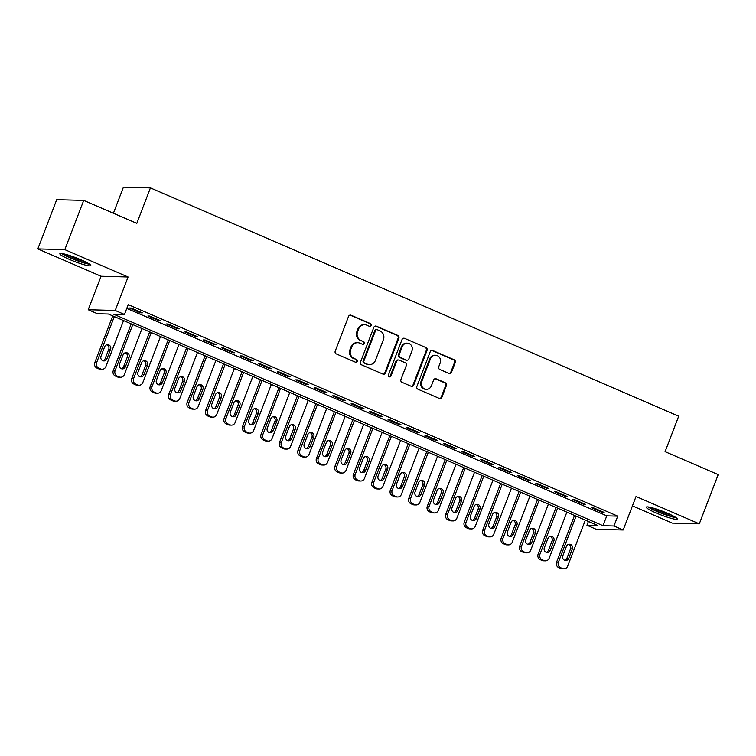 <?xml version="1.0" encoding="UTF-8"?>
<svg xmlns="http://www.w3.org/2000/svg" width="756" height="756" viewBox="0 0 756 756"><rect width="100%" height="100%" fill="white"/><g stroke="black" fill="none" stroke-linecap="round" stroke-linejoin="round"><path stroke-width="1.13" d="M371.12 325.467A1.465 1.37 91.6 0 0 370.374 323.568L351.105 315.243A2.088 1.956 91.6 0 0 348.554 316.395L335.201 351.19A2.088 1.956 91.6 0 0 336.269 353.912L355.528 362.228A1.465 1.37 91.6 0 0 357.323 361.425A1.465 1.37 91.6 0 0 356.567 359.525L354.073 358.448A6.672 6.265 91.6 0 1 350.652 349.754L351.767 346.853A6.672 6.265 91.6 0 1 359.941 343.177L362.436 344.254A1.465 1.37 91.6 0 0 364.222 343.451A1.465 1.37 91.6 0 0 363.475 341.551L360.981 340.474A6.672 6.265 91.6 0 1 357.55 331.78L358.665 328.879A6.672 6.265 91.6 0 1 366.84 325.203L369.334 326.28A1.465 1.37 91.6 0 0 371.12 325.467M369.448 326.318A1.465 1.37 91.6 0 0 369.646 323.549L350.378 315.224A2.088 1.956 91.6 0 0 350.056 315.12M355.651 362.275A1.465 1.37 91.6 0 0 355.84 359.506L354.073 358.448M362.549 344.301A1.465 1.37 91.6 0 0 362.738 341.532L360.981 340.474M667.472 513.258A16.575 2.003 -159 0 0 646.304 507.163A16.575 2.003 -159 0 0 656.085 512.946A16.575 2.003 -159 0 0 677.253 519.041A16.575 2.003 -159 0 0 667.472 513.258M81.015 259.818A16.575 2.003 -159 0 0 59.847 253.723A16.575 2.003 -159 0 0 69.628 259.506A16.575 2.003 -159 0 0 90.796 265.602A16.575 2.003 -159 0 0 81.015 259.818M448.951 373.417A2.088 1.956 91.6 0 0 451.502 372.264L455.254 362.502A2.088 1.956 91.6 0 0 454.186 359.79L432.791 350.538A2.088 1.956 91.6 0 0 430.23 351.691L416.877 386.486A2.088 1.956 91.6 0 0 417.945 389.208L439.34 398.45A2.088 1.956 91.6 0 0 441.891 397.297L446.418 385.513A2.088 1.956 91.6 0 0 445.35 382.791L436.193 378.832A2.088 1.956 91.6 0 0 433.642 379.985L431.392 385.834A5.575 5.245 91.6 0 1 426.393 389.312A5.575 5.245 91.6 0 1 421.697 381.638L430.485 358.731A5.575 5.245 91.6 0 1 435.494 355.254A5.575 5.245 91.6 0 1 440.19 362.927L438.726 366.745A2.088 1.956 91.6 0 0 439.794 369.457L448.951 373.417M613.948 525.996L623.18 529.984L596.172 529.257L586.939 525.259L597.883 525.562L108.401 314.024L97.448 313.731L88.216 309.733L115.224 310.47L124.456 314.458L113.513 314.165L602.995 525.694L613.948 525.996L617.728 516.15L128.236 304.611L124.456 314.458M83.718 200.416L64.808 249.65L37.8 248.913L56.7 199.679L83.718 200.416L136.817 223.36L150.425 187.913L678.699 416.206L665.091 451.663L718.2 474.607L699.3 523.842L636.032 496.503L623.18 529.984M37.8 248.913L101.068 276.252L128.076 276.989L64.808 249.65M128.076 276.989L115.224 310.47M398.866 338.14A2.088 1.956 91.6 0 0 397.798 335.418L376.403 326.176A2.088 1.956 91.6 0 0 373.842 327.32L360.489 362.124A2.088 1.956 91.6 0 0 361.557 364.836L382.952 374.088A2.088 1.956 91.6 0 0 385.513 372.935L398.866 338.14L398.138 338.121A2.088 1.956 91.6 0 0 397.07 335.399L375.675 326.157A2.088 1.956 91.6 0 0 375.354 326.053M404.592 338.357L425.987 347.599A2.088 1.956 91.6 0 1 427.064 350.321L413.702 385.116A2.088 1.956 91.6 0 1 411.151 386.269L401.994 382.309A2.088 1.956 91.6 0 1 400.916 379.597L406.341 365.479A2.088 1.956 91.6 0 0 405.263 362.767L399.196 360.139A2.088 1.956 91.6 0 0 396.635 361.292L390.994 375.978A1.465 1.37 91.6 0 1 389.69 376.894A1.465 1.37 91.6 0 1 388.461 374.881L402.041 339.51A2.088 1.956 91.6 0 1 404.592 338.357L425.987 347.599M632.432 505.887L672.282 523.114L699.3 523.842M142.345 312.852L131.261 308.061L129.437 308.013L140.512 312.804L142.345 312.852M160.811 320.837L149.726 316.046L147.902 315.999L158.987 320.78L160.811 320.837M179.285 328.813L168.201 324.031L166.377 323.974L177.462 328.765L179.285 328.813M197.76 336.798L186.675 332.007L184.851 331.96L195.927 336.751L197.76 336.798M216.225 344.783L205.141 339.992L203.317 339.945L214.402 344.736L216.225 344.783M234.7 352.769L223.615 347.977L221.791 347.921L232.876 352.712L234.7 352.769M253.165 360.744L242.09 355.953L240.257 355.906L251.342 360.697L253.165 360.744M271.64 368.73L260.555 363.938L258.732 363.891L269.816 368.682L271.64 368.73M290.115 376.715L279.03 371.924L277.206 371.876L288.291 376.658L290.115 376.715M308.58 384.691L297.505 379.909L295.672 379.852L306.756 384.643L308.58 384.691M327.055 392.676L315.97 387.885L314.146 387.837L325.231 392.629L327.055 392.676M345.53 400.661L334.445 395.87L332.621 395.823L343.696 400.604L345.53 400.661M363.995 408.637L352.91 403.855L351.086 403.798L362.171 408.59L363.995 408.637M382.47 416.622L371.385 411.831L369.561 411.784L380.646 416.575L382.47 416.622M400.935 424.607L389.86 419.816L388.036 419.769L399.111 424.56L400.935 424.607M419.41 432.593L408.325 427.801L406.501 427.745L417.586 432.536L419.41 432.593M437.885 440.568L426.8 435.777L424.976 435.73L436.061 440.521L437.885 440.568M456.35 448.554L445.275 443.763L443.441 443.715L454.526 448.506L456.35 448.554M474.825 456.539L463.74 451.748L461.916 451.701L473.001 456.482L474.825 456.539M493.299 464.515L482.215 459.733L480.391 459.676L491.466 464.467L493.299 464.515M511.765 472.5L500.68 467.709L498.856 467.662L509.941 472.453L511.765 472.5M530.24 480.485L519.155 475.694L517.331 475.647L528.416 480.429L530.24 480.485M548.705 488.461L537.629 483.679L535.806 483.623L546.881 488.414L548.705 488.461M567.18 496.446L556.095 491.655L554.271 491.608L565.356 496.399L567.18 496.446M585.654 504.432L574.569 499.64L572.746 499.593L583.83 504.384L585.654 504.432M126.781 308.42L606.775 515.847L617.728 516.15M591.211 507.569L602.296 512.36L604.12 512.417L593.044 507.626L591.211 507.569M150.425 187.913L123.417 187.176L113.409 213.249M588.395 521.46L586.939 525.259M101.068 276.252L88.216 309.733M606.775 515.847L602.995 525.694M140.512 312.804L140.758 312.171M158.987 320.78L159.232 320.147M177.462 328.765L177.707 328.132M195.927 336.751L196.173 336.118M214.402 344.736L214.647 344.093M232.876 352.712L233.113 352.079M251.342 360.697L251.587 360.064M269.816 368.682L270.062 368.049M288.291 376.658L288.527 376.025M306.756 384.643L307.002 384.01M325.231 392.629L325.477 391.995M343.696 400.604L343.942 399.971M362.171 408.59L362.417 407.956M380.646 416.575L380.882 415.942M399.111 424.56L399.357 423.918M417.586 432.536L417.832 431.903M436.061 440.521L436.297 439.888M454.526 448.506L454.772 447.873M473.001 456.482L473.247 455.849M491.466 464.467L491.712 463.834M509.941 472.453L510.187 471.82M528.416 480.429L528.652 479.795M546.881 488.414L547.127 487.781M565.356 496.399L565.601 495.766M583.83 504.384L584.067 503.742M602.296 512.36L602.541 511.727M364.647 324.711L363.92 324.693A6.672 6.265 91.6 0 0 357.938 328.86L358.665 328.879M360.253 340.446A6.672 6.265 91.6 0 1 356.823 331.761L357.938 328.86M357.749 342.695L357.021 342.666A6.672 6.265 91.6 0 0 351.03 346.834L351.767 346.853M353.345 358.429A6.672 6.265 91.6 0 1 349.924 349.735L351.03 346.834M383.273 374.192A2.088 1.956 91.6 0 0 384.776 372.916L398.138 338.121M377.357 329.739A1.465 1.37 91.6 0 0 375.571 330.552L363.844 361.094A1.465 1.37 91.6 0 0 364.59 362.993L367.218 364.127A6.672 6.265 91.6 0 0 375.401 360.451L383.415 339.576A6.672 6.265 91.6 0 0 379.985 330.882L377.357 329.739M376.875 329.635L376.148 329.616A1.465 1.37 91.6 0 0 374.834 330.523L375.571 330.552M369.419 364.619L368.682 364.6A6.672 6.265 91.6 0 1 366.49 364.108L363.863 362.974A1.465 1.37 91.6 0 1 363.116 361.075L374.834 330.523M411.472 386.373A2.088 1.956 91.6 0 0 412.974 385.097L426.327 350.302A2.088 1.956 91.6 0 0 425.259 347.58M398.506 359.988L397.779 359.969A2.088 1.956 91.6 0 0 395.908 361.274L390.266 375.959L390.994 375.978M389.321 376.828A1.465 1.37 91.6 0 0 390.266 375.959M411.963 350.841A5.575 5.245 91.6 0 0 407.257 343.167A5.575 5.245 91.6 0 0 402.258 346.645L399.159 354.715A2.088 1.956 91.6 0 0 400.236 357.437L406.303 360.054A2.088 1.956 91.6 0 0 408.864 358.911L411.963 350.841M407.257 343.167L406.53 343.148A5.575 5.245 91.6 0 0 401.53 346.626L402.258 346.645M406.993 360.215L406.265 360.187A2.088 1.956 91.6 0 1 405.575 360.036L399.499 357.418A2.088 1.956 91.6 0 1 398.431 354.696L401.53 346.626M435.494 355.254L434.757 355.235A5.575 5.245 91.6 0 0 429.758 358.713L430.485 358.731M426.393 389.312L425.666 389.293A5.575 5.245 91.6 0 1 420.969 381.619L429.758 358.713M439.661 398.554A2.088 1.956 91.6 0 0 441.164 397.278L445.69 385.494A2.088 1.956 91.6 0 0 444.623 382.772L435.465 378.813A2.088 1.956 91.6 0 0 435.144 378.709M449.272 373.521A2.088 1.956 91.6 0 0 450.774 372.245L454.526 362.483A2.088 1.956 91.6 0 0 453.449 359.771L432.054 350.519A2.088 1.956 91.6 0 0 431.733 350.415M112.729 315.895L94.812 362.568A4.252 3.988 -88.4 0 0 96.995 368.106L98.847 368.9A4.252 3.988 -88.4 0 0 100.236 369.211L102.069 369.259A4.252 3.988 91.6 0 0 105.878 366.613L123.549 320.572M102.069 369.259A4.252 3.988 91.6 0 1 100.671 368.956L98.819 368.153A4.252 3.988 91.6 0 1 96.636 362.615L114.317 316.584M102.977 360.754A3.402 3.194 91.6 0 0 105.112 358.75L108.741 349.3A3.402 3.194 91.6 0 0 106.785 344.793M106.936 358.798L110.565 349.348A3.402 3.194 91.6 0 0 107.702 344.67A3.402 3.194 91.6 0 0 104.649 346.796L101.02 356.246A3.402 3.194 91.6 0 0 103.884 360.924A3.402 3.194 91.6 0 0 106.936 358.798L105.112 358.75M88.443 263.475A14.345 1.739 21 0 1 70.998 257.947A14.345 1.739 21 0 1 63.013 253.714M66.934 254.696A13.287 1.606 -159 0 0 71.735 256.974A13.287 1.606 -159 0 0 84.87 261.576M61.642 253.487A16.471 1.994 -159 0 0 70.27 257.928A16.471 1.994 -159 0 0 89.605 264.222M648.109 506.936A16.471 1.994 -159 0 0 661.67 513.381A16.471 1.994 -159 0 0 676.072 517.671M674.9 516.915A14.345 1.739 21 0 1 661.765 513.144A14.345 1.739 21 0 1 649.48 507.153M653.401 508.136A13.287 1.606 -159 0 0 671.337 515.016M131.204 323.88L113.287 370.553A4.252 3.988 -88.4 0 0 115.47 376.091L117.312 376.885A4.252 3.988 -88.4 0 0 118.711 377.197L120.535 377.244A4.252 3.988 91.6 0 0 124.343 374.589L142.015 328.558M120.535 377.244A4.252 3.988 91.6 0 1 119.136 376.932L117.293 376.138A4.252 3.988 91.6 0 1 115.11 370.601L132.782 324.56M121.451 368.739A3.402 3.194 91.6 0 0 123.578 366.736L127.206 357.286A3.402 3.194 91.6 0 0 125.26 352.769M125.401 366.783L129.03 357.333A3.402 3.194 91.6 0 0 126.176 352.655A3.402 3.194 91.6 0 0 123.124 354.772L119.495 364.231A3.402 3.194 91.6 0 0 122.359 368.909A3.402 3.194 91.6 0 0 125.401 366.783L123.578 366.736M149.669 331.865L131.761 378.539A4.252 3.988 -88.4 0 0 133.935 384.067L135.787 384.87A4.252 3.988 -88.4 0 0 137.186 385.182L139.009 385.229A4.252 3.988 91.6 0 0 142.818 382.574L160.489 336.533M139.009 385.229A4.252 3.988 91.6 0 1 137.611 384.917L135.768 384.124A4.252 3.988 91.6 0 1 133.585 378.586L151.257 332.545M139.917 376.724A3.402 3.194 91.6 0 0 142.052 374.721L145.681 365.261A3.402 3.194 91.6 0 0 143.725 360.754M143.876 374.768L147.505 365.309A3.402 3.194 91.6 0 0 144.642 360.64A3.402 3.194 91.6 0 0 141.599 362.757L137.97 372.217A3.402 3.194 91.6 0 0 140.833 376.885A3.402 3.194 91.6 0 0 143.876 374.768L142.052 374.721M168.144 339.841L150.227 386.514A4.252 3.988 -88.4 0 0 152.41 392.052L154.262 392.846A4.252 3.988 -88.4 0 0 155.651 393.158L157.475 393.214A4.252 3.988 91.6 0 0 161.293 390.559L178.964 344.519M157.475 393.214A4.252 3.988 91.6 0 1 156.086 392.903L154.233 392.099A4.252 3.988 91.6 0 1 152.05 386.562L169.722 340.531M158.391 384.7A3.402 3.194 91.6 0 0 160.527 382.697L164.156 373.247A3.402 3.194 91.6 0 0 162.2 368.739M162.351 382.753L165.98 373.294A3.402 3.194 91.6 0 0 163.116 368.616A3.402 3.194 91.6 0 0 160.064 370.742L156.435 380.192A3.402 3.194 91.6 0 0 159.299 384.87A3.402 3.194 91.6 0 0 162.351 382.753L160.527 382.697M186.619 347.826L168.701 394.5A4.252 3.988 -88.4 0 0 170.884 400.037L172.727 400.831A4.252 3.988 -88.4 0 0 174.126 401.143L175.95 401.19A4.252 3.988 91.6 0 0 179.758 398.544L197.429 352.504M175.95 401.19A4.252 3.988 91.6 0 1 174.551 400.878L172.708 400.085A4.252 3.988 91.6 0 1 170.525 394.547L188.197 348.507M176.866 392.685A3.402 3.194 91.6 0 0 178.992 390.682L182.621 381.232A3.402 3.194 91.6 0 0 180.665 376.715M180.816 390.729L184.445 381.279A3.402 3.194 91.6 0 0 181.582 376.601A3.402 3.194 91.6 0 0 178.539 378.728L174.91 388.178A3.402 3.194 91.6 0 0 177.773 392.855A3.402 3.194 91.6 0 0 180.816 390.729L178.992 390.682M205.084 355.811L187.167 402.485A4.252 3.988 -88.4 0 0 189.35 408.013L191.202 408.816A4.252 3.988 -88.4 0 0 192.6 409.128L194.424 409.176A4.252 3.988 91.6 0 0 198.233 406.52L215.904 360.48M194.424 409.176A4.252 3.988 91.6 0 1 193.026 408.864L191.173 408.07A4.252 3.988 91.6 0 1 189 402.532L206.671 356.492M195.331 400.671A3.402 3.194 91.6 0 0 197.467 398.667L201.096 389.208A3.402 3.194 91.6 0 0 199.14 384.7M199.291 398.714L202.92 389.264A3.402 3.194 91.6 0 0 200.056 384.587A3.402 3.194 91.6 0 0 197.014 386.703L193.375 396.163A3.402 3.194 91.6 0 0 196.239 400.831A3.402 3.194 91.6 0 0 199.291 398.714L197.467 398.667M223.559 363.787L205.641 410.461A4.252 3.988 -88.4 0 0 207.824 415.998L209.667 416.802A4.252 3.988 -88.4 0 0 211.066 417.104L212.89 417.161A4.252 3.988 91.6 0 0 216.707 414.505L234.379 368.465M212.89 417.161A4.252 3.988 91.6 0 1 211.5 416.849L209.648 416.046A4.252 3.988 91.6 0 1 207.465 410.517L225.137 364.477M213.806 408.656A3.402 3.194 91.6 0 0 215.932 406.643L219.561 397.193A3.402 3.194 91.6 0 0 217.615 392.685M217.766 406.7L221.395 397.24A3.402 3.194 91.6 0 0 218.531 392.562A3.402 3.194 91.6 0 0 215.479 394.689L211.85 404.139A3.402 3.194 91.6 0 0 214.713 408.816A3.402 3.194 91.6 0 0 217.766 406.7L215.932 406.643M242.033 371.772L224.116 418.446A4.252 3.988 -88.4 0 0 226.299 423.984L228.142 424.777A4.252 3.988 -88.4 0 0 229.54 425.089L231.364 425.137A4.252 3.988 91.6 0 0 235.173 422.491L252.844 376.45M231.364 425.137A4.252 3.988 91.6 0 1 229.966 424.834L228.123 424.031A4.252 3.988 91.6 0 1 225.94 418.493L243.612 372.453M232.281 416.632A3.402 3.194 91.6 0 0 234.407 414.628L238.036 405.178A3.402 3.194 91.6 0 0 236.08 400.671M236.231 414.675L239.86 405.225A3.402 3.194 91.6 0 0 236.997 400.548A3.402 3.194 91.6 0 0 233.954 402.674L230.325 412.124A3.402 3.194 91.6 0 0 233.188 416.802A3.402 3.194 91.6 0 0 236.231 414.675L234.407 414.628M260.499 379.758L242.581 426.431A4.252 3.988 -88.4 0 0 244.764 431.959L246.617 432.763A4.252 3.988 -88.4 0 0 248.006 433.075L249.839 433.122A4.252 3.988 91.6 0 0 253.647 430.466L271.319 384.435M249.839 433.122A4.252 3.988 91.6 0 1 248.44 432.81L246.588 432.016A4.252 3.988 91.6 0 1 244.405 426.478L262.086 380.438M250.746 424.617A3.402 3.194 91.6 0 0 252.882 422.613L256.511 413.154A3.402 3.194 91.6 0 0 254.555 408.646M254.706 422.661L258.335 413.211A3.402 3.194 91.6 0 0 255.471 408.533A3.402 3.194 91.6 0 0 252.419 410.65L248.79 420.109A3.402 3.194 91.6 0 0 251.654 424.787A3.402 3.194 91.6 0 0 254.706 422.661L252.882 422.613M278.973 387.743L261.056 434.407A4.252 3.988 -88.4 0 0 263.239 439.945L265.082 440.748A4.252 3.988 -88.4 0 0 266.481 441.05L268.304 441.107A4.252 3.988 91.6 0 0 272.113 438.452L289.794 392.411M268.304 441.107A4.252 3.988 91.6 0 1 266.906 440.795L265.063 439.992A4.252 3.988 91.6 0 1 262.88 434.464L280.552 388.423M269.221 432.602A3.402 3.194 91.6 0 0 271.347 430.589L274.976 421.139A3.402 3.194 91.6 0 0 273.029 416.632M273.171 430.646L276.8 421.186A3.402 3.194 91.6 0 0 273.946 416.518A3.402 3.194 91.6 0 0 270.894 418.635L267.265 428.085A3.402 3.194 91.6 0 0 270.128 432.763A3.402 3.194 91.6 0 0 273.171 430.646L271.347 430.589M297.439 395.719L279.531 442.392A4.252 3.988 -88.4 0 0 281.704 447.93L283.557 448.724A4.252 3.988 -88.4 0 0 284.955 449.036L286.779 449.083A4.252 3.988 91.6 0 0 290.587 446.437L308.259 400.396M286.779 449.083A4.252 3.988 91.6 0 1 285.381 448.78L283.538 447.977A4.252 3.988 91.6 0 1 281.355 442.44L299.026 396.409M287.686 440.578A3.402 3.194 91.6 0 0 289.822 438.575L293.451 429.125A3.402 3.194 91.6 0 0 291.495 424.617M291.646 438.622L295.275 429.172A3.402 3.194 91.6 0 0 292.411 424.494A3.402 3.194 91.6 0 0 289.368 426.62L285.74 436.07A3.402 3.194 91.6 0 0 288.603 440.748A3.402 3.194 91.6 0 0 291.646 438.622L289.822 438.575M315.913 403.704L297.996 450.378A4.252 3.988 -88.4 0 0 300.179 455.915L302.031 456.709A4.252 3.988 -88.4 0 0 303.421 457.021L305.254 457.068A4.252 3.988 91.6 0 0 309.062 454.413L326.734 408.382M305.254 457.068A4.252 3.988 91.6 0 1 303.855 456.756L302.003 455.962A4.252 3.988 91.6 0 1 299.82 450.425L317.492 404.384M306.161 448.563A3.402 3.194 91.6 0 0 308.297 446.56L311.926 437.11A3.402 3.194 91.6 0 0 309.969 432.593M310.121 446.607L313.749 437.157A3.402 3.194 91.6 0 0 310.886 432.479A3.402 3.194 91.6 0 0 307.834 434.596L304.205 444.055A3.402 3.194 91.6 0 0 307.068 448.733A3.402 3.194 91.6 0 0 310.121 446.607L308.297 446.56M334.388 411.689L316.471 458.363A4.252 3.988 -88.4 0 0 318.654 463.891L320.497 464.694A4.252 3.988 -88.4 0 0 321.895 465.006L323.719 465.053A4.252 3.988 91.6 0 0 327.528 462.398L345.199 416.358M323.719 465.053A4.252 3.988 91.6 0 1 322.321 464.742L320.478 463.948A4.252 3.988 91.6 0 1 318.295 458.41L335.966 412.37M324.636 456.548A3.402 3.194 91.6 0 0 326.762 454.545L330.391 445.086A3.402 3.194 91.6 0 0 328.435 440.578M328.586 454.592L332.215 445.133A3.402 3.194 91.6 0 0 329.351 440.464A3.402 3.194 91.6 0 0 326.308 442.581L322.68 452.041A3.402 3.194 91.6 0 0 325.543 456.709A3.402 3.194 91.6 0 0 328.586 454.592L326.762 454.545M352.854 419.665L334.936 466.339A4.252 3.988 -88.4 0 0 337.119 471.876L338.971 472.67A4.252 3.988 -88.4 0 0 340.37 472.982L342.194 473.039A4.252 3.988 91.6 0 0 346.002 470.383L363.674 424.343M342.194 473.039A4.252 3.988 91.6 0 1 340.795 472.727L338.953 471.924A4.252 3.988 91.6 0 1 336.77 466.386L354.441 420.355M343.101 464.524A3.402 3.194 91.6 0 0 345.237 462.521L348.866 453.071A3.402 3.194 91.6 0 0 346.909 448.563M347.061 462.577L350.69 453.118A3.402 3.194 91.6 0 0 347.826 448.44A3.402 3.194 91.6 0 0 344.783 450.567L341.154 460.017A3.402 3.194 91.6 0 0 344.008 464.694A3.402 3.194 91.6 0 0 347.061 462.577L345.237 462.521M371.328 427.65L353.411 474.324A4.252 3.988 -88.4 0 0 355.594 479.862L357.437 480.655A4.252 3.988 -88.4 0 0 358.835 480.967L360.659 481.014A4.252 3.988 91.6 0 0 364.477 478.368L382.149 432.328M360.659 481.014A4.252 3.988 91.6 0 1 359.27 480.703L357.418 479.909A4.252 3.988 91.6 0 1 355.235 474.371L372.906 428.331M361.576 472.509A3.402 3.194 91.6 0 0 363.702 470.506L367.331 461.056A3.402 3.194 91.6 0 0 365.384 456.539M365.535 470.553L369.164 461.103A3.402 3.194 91.6 0 0 366.301 456.426A3.402 3.194 91.6 0 0 363.249 458.552L359.62 468.002A3.402 3.194 91.6 0 0 362.483 472.68A3.402 3.194 91.6 0 0 365.535 470.553L363.702 470.506M389.803 435.636L371.886 482.309A4.252 3.988 -88.4 0 0 374.069 487.837L375.912 488.641A4.252 3.988 -88.4 0 0 377.31 488.952L379.134 489A4.252 3.988 91.6 0 0 382.942 486.344L400.614 440.304M379.134 489A4.252 3.988 91.6 0 1 377.735 488.688L375.893 487.894A4.252 3.988 91.6 0 1 373.71 482.356L391.381 436.316M380.051 480.495A3.402 3.194 91.6 0 0 382.177 478.491L385.806 469.032A3.402 3.194 91.6 0 0 383.85 464.524M384.001 478.539L387.63 469.089A3.402 3.194 91.6 0 0 384.766 464.411A3.402 3.194 91.6 0 0 381.723 466.528L378.094 475.987A3.402 3.194 91.6 0 0 380.958 480.655A3.402 3.194 91.6 0 0 384.001 478.539L382.177 478.491M408.268 443.611L390.351 490.285A4.252 3.988 -88.4 0 0 392.534 495.823L394.386 496.626A4.252 3.988 -88.4 0 0 395.785 496.928L397.609 496.985A4.252 3.988 91.6 0 0 401.417 494.329L419.089 448.289M397.609 496.985A4.252 3.988 91.6 0 1 396.21 496.673L394.358 495.87A4.252 3.988 91.6 0 1 392.175 490.342L409.856 444.301M398.516 488.48A3.402 3.194 91.6 0 0 400.652 486.467L404.28 477.017A3.402 3.194 91.6 0 0 402.324 472.509M402.475 486.524L406.104 477.064A3.402 3.194 91.6 0 0 403.241 472.387A3.402 3.194 91.6 0 0 400.189 474.513L396.56 483.963A3.402 3.194 91.6 0 0 399.423 488.641A3.402 3.194 91.6 0 0 402.475 486.524L400.652 486.467M426.743 451.597L408.826 498.27A4.252 3.988 -88.4 0 0 411.009 503.808L412.852 504.602A4.252 3.988 -88.4 0 0 414.25 504.913L416.074 504.961A4.252 3.988 91.6 0 0 419.882 502.315L437.563 456.274M416.074 504.961A4.252 3.988 91.6 0 1 414.685 504.658L412.833 503.855A4.252 3.988 91.6 0 1 410.65 498.317L428.321 452.286M416.991 496.456A3.402 3.194 91.6 0 0 419.117 494.452L422.746 485.002A3.402 3.194 91.6 0 0 420.799 480.495M420.95 494.5L424.579 485.05A3.402 3.194 91.6 0 0 421.716 480.372A3.402 3.194 91.6 0 0 418.663 482.498L415.035 491.948A3.402 3.194 91.6 0 0 417.898 496.626A3.402 3.194 91.6 0 0 420.95 494.5L419.117 494.452M445.208 459.582L427.301 506.255A4.252 3.988 -88.4 0 0 429.484 511.793L431.326 512.587A4.252 3.988 -88.4 0 0 432.725 512.899L434.549 512.946A4.252 3.988 91.6 0 0 438.357 510.291L456.029 464.26M434.549 512.946A4.252 3.988 91.6 0 1 433.15 512.634L431.307 511.84A4.252 3.988 91.6 0 1 429.125 506.303L446.796 460.262M435.456 504.441A3.402 3.194 91.6 0 0 437.592 502.438L441.22 492.978A3.402 3.194 91.6 0 0 439.264 488.47M439.416 502.485L443.044 493.035A3.402 3.194 91.6 0 0 440.181 488.357A3.402 3.194 91.6 0 0 437.138 490.474L433.509 499.933A3.402 3.194 91.6 0 0 436.373 504.611A3.402 3.194 91.6 0 0 439.416 502.485L437.592 502.438M463.683 467.567L445.766 514.231A4.252 3.988 -88.4 0 0 447.949 519.769L449.801 520.572A4.252 3.988 -88.4 0 0 451.19 520.875L453.024 520.931A4.252 3.988 91.6 0 0 456.832 518.276L474.503 472.235M453.024 520.931A4.252 3.988 91.6 0 1 451.625 520.619L449.773 519.816A4.252 3.988 91.6 0 1 447.59 514.288L465.261 468.248M453.931 512.426A3.402 3.194 91.6 0 0 456.066 510.413L459.695 500.963A3.402 3.194 91.6 0 0 457.739 496.456M457.89 510.47L461.519 501.011A3.402 3.194 91.6 0 0 458.656 496.342A3.402 3.194 91.6 0 0 455.603 498.459L451.975 507.909A3.402 3.194 91.6 0 0 454.838 512.587A3.402 3.194 91.6 0 0 457.89 510.47L456.066 510.413M482.158 475.543L464.241 522.216A4.252 3.988 -88.4 0 0 466.424 527.754L468.266 528.548A4.252 3.988 -88.4 0 0 469.665 528.86L471.489 528.907A4.252 3.988 91.6 0 0 475.297 526.261L492.969 480.221M471.489 528.907A4.252 3.988 91.6 0 1 470.09 528.605L468.248 527.801A4.252 3.988 91.6 0 1 466.065 522.264L483.736 476.233M472.405 520.402A3.402 3.194 91.6 0 0 474.532 518.399L478.161 508.949A3.402 3.194 91.6 0 0 476.204 504.441M476.356 518.446L479.984 508.996A3.402 3.194 91.6 0 0 477.121 504.318A3.402 3.194 91.6 0 0 474.078 506.444L470.449 515.894A3.402 3.194 91.6 0 0 473.313 520.572A3.402 3.194 91.6 0 0 476.356 518.446L474.532 518.399M500.623 483.528L482.706 530.202A4.252 3.988 -88.4 0 0 484.889 535.739L486.741 536.533A4.252 3.988 -88.4 0 0 488.14 536.845L489.964 536.892A4.252 3.988 91.6 0 0 493.772 534.237L511.443 488.206M489.964 536.892A4.252 3.988 91.6 0 1 488.565 536.58L486.722 535.787A4.252 3.988 91.6 0 1 484.539 530.249L502.211 484.209M490.871 528.387A3.402 3.194 91.6 0 0 493.007 526.384L496.635 516.934A3.402 3.194 91.6 0 0 494.679 512.417M494.83 526.431L498.459 516.981A3.402 3.194 91.6 0 0 495.596 512.303A3.402 3.194 91.6 0 0 492.553 514.42L488.924 523.88A3.402 3.194 91.6 0 0 491.787 528.557A3.402 3.194 91.6 0 0 494.83 526.431L493.007 526.384M519.098 491.513L501.181 538.187A4.252 3.988 -88.4 0 0 503.364 543.715L505.216 544.518A4.252 3.988 -88.4 0 0 506.605 544.83L508.429 544.878A4.252 3.988 91.6 0 0 512.247 542.222L529.918 496.182M508.429 544.878A4.252 3.988 91.6 0 1 507.04 544.566L505.188 543.772A4.252 3.988 91.6 0 1 503.005 538.234L520.676 492.194M509.346 536.373A3.402 3.194 91.6 0 0 511.481 534.369L515.11 524.91A3.402 3.194 91.6 0 0 513.154 520.402M513.305 534.416L516.934 524.957A3.402 3.194 91.6 0 0 514.071 520.289A3.402 3.194 91.6 0 0 511.018 522.405L507.389 531.865A3.402 3.194 91.6 0 0 510.253 536.533A3.402 3.194 91.6 0 0 513.305 534.416L511.481 534.369M537.573 499.489L519.655 546.163A4.252 3.988 -88.4 0 0 521.838 551.7L523.681 552.494A4.252 3.988 -88.4 0 0 525.08 552.806L526.904 552.863A4.252 3.988 91.6 0 0 530.712 550.207L548.383 504.167M526.904 552.863A4.252 3.988 91.6 0 1 525.505 552.551L523.662 551.748A4.252 3.988 91.6 0 1 521.479 546.21L539.151 500.179M527.82 544.348A3.402 3.194 91.6 0 0 529.947 542.345L533.575 532.895A3.402 3.194 91.6 0 0 531.619 528.387M531.77 542.402L535.399 532.942A3.402 3.194 91.6 0 0 532.536 528.264A3.402 3.194 91.6 0 0 529.493 530.391L525.864 539.841A3.402 3.194 91.6 0 0 528.727 544.518A3.402 3.194 91.6 0 0 531.77 542.402L529.947 542.345M556.038 507.474L538.121 554.148A4.252 3.988 -88.4 0 0 540.304 559.686L542.156 560.48A4.252 3.988 -88.4 0 0 543.555 560.791L545.378 560.839A4.252 3.988 91.6 0 0 549.187 558.193L566.858 512.152M545.378 560.839A4.252 3.988 91.6 0 1 543.98 560.527L542.128 559.733A4.252 3.988 91.6 0 1 539.954 554.195L557.626 508.155M546.286 552.334A3.402 3.194 91.6 0 0 548.421 550.33L552.05 540.88A3.402 3.194 91.6 0 0 550.094 536.363M550.245 550.377L553.874 540.927A3.402 3.194 91.6 0 0 551.011 536.25A3.402 3.194 91.6 0 0 547.958 538.376L544.329 547.826A3.402 3.194 91.6 0 0 547.193 552.504A3.402 3.194 91.6 0 0 550.245 550.377L548.421 550.33M574.513 515.46L556.596 562.133A4.252 3.988 -88.4 0 0 558.778 567.662L560.621 568.465A4.252 3.988 -88.4 0 0 562.02 568.777L563.844 568.824A4.252 3.988 91.6 0 0 567.652 566.168L585.333 520.128M563.844 568.824A4.252 3.988 91.6 0 1 562.455 568.512L560.602 567.718A4.252 3.988 91.6 0 1 558.419 562.18L576.091 516.14M564.76 560.319A3.402 3.194 91.6 0 0 566.887 558.315L570.515 548.856A3.402 3.194 91.6 0 0 568.569 544.348M568.72 558.363L572.349 548.913A3.402 3.194 91.6 0 0 569.485 544.235A3.402 3.194 91.6 0 0 566.433 546.352L562.804 555.811A3.402 3.194 91.6 0 0 565.668 560.48A3.402 3.194 91.6 0 0 568.72 558.363L566.887 558.315M369.646 323.549L370.374 323.568M355.84 359.506L356.567 359.525M362.738 341.532L363.475 341.551M356.823 331.761L357.55 331.78M349.924 349.735L350.652 349.754M350.378 315.224L351.105 315.243M384.776 372.916L385.513 372.935M375.675 326.157L376.403 326.176M397.07 335.399L397.798 335.418M363.116 361.075L363.844 361.094M363.863 362.974L364.59 362.993M366.49 364.108L367.218 364.127M426.327 350.302L427.064 350.321M412.974 385.097L413.702 385.116M395.908 361.274L396.635 361.292M398.431 354.696L399.159 354.715M399.499 357.418L400.236 357.437M405.575 360.036L406.303 360.054M420.969 381.619L421.697 381.638M435.465 378.813L436.193 378.832M444.623 382.772L445.35 382.791M445.69 385.494L446.418 385.513M441.164 397.278L441.891 397.297M432.054 350.519L432.791 350.538M453.449 359.771L454.186 359.79M454.526 362.483L455.254 362.502M450.774 372.245L451.502 372.264M96.636 362.615L94.812 362.568M98.819 368.153L96.995 368.106M100.671 368.956L98.847 368.9M108.741 349.3L110.565 349.348M115.11 370.601L113.287 370.553M117.293 376.138L115.47 376.091M119.136 376.932L117.312 376.885M127.206 357.286L129.03 357.333M133.585 378.586L131.761 378.539M135.768 384.124L133.935 384.067M137.611 384.917L135.787 384.87M145.681 365.261L147.505 365.309M152.05 386.562L150.227 386.514M154.233 392.099L152.41 392.052M156.086 392.903L154.262 392.846M164.156 373.247L165.98 373.294M170.525 394.547L168.701 394.5M172.708 400.085L170.884 400.037M174.551 400.878L172.727 400.831M182.621 381.232L184.445 381.279M189 402.532L187.167 402.485M191.173 408.07L189.35 408.013M193.026 408.864L191.202 408.816M201.096 389.208L202.92 389.264M207.465 410.517L205.641 410.461M209.648 416.046L207.824 415.998M211.5 416.849L209.667 416.802M219.561 397.193L221.395 397.24M225.94 418.493L224.116 418.446M228.123 424.031L226.299 423.984M229.966 424.834L228.142 424.777M238.036 405.178L239.86 405.225M244.405 426.478L242.581 426.431M246.588 432.016L244.764 431.959M248.44 432.81L246.617 432.763M256.511 413.154L258.335 413.211M262.88 434.464L261.056 434.407M265.063 439.992L263.239 439.945M266.906 440.795L265.082 440.748M274.976 421.139L276.8 421.186M281.355 442.44L279.531 442.392M283.538 447.977L281.704 447.93M285.381 448.78L283.557 448.724M293.451 429.125L295.275 429.172M299.82 450.425L297.996 450.378M302.003 455.962L300.179 455.915M303.855 456.756L302.031 456.709M311.926 437.11L313.749 437.157M318.295 458.41L316.471 458.363M320.478 463.948L318.654 463.891M322.321 464.742L320.497 464.694M330.391 445.086L332.215 445.133M336.77 466.386L334.936 466.339M338.953 471.924L337.119 471.876M340.795 472.727L338.971 472.67M348.866 453.071L350.69 453.118M355.235 474.371L353.411 474.324M357.418 479.909L355.594 479.862M359.27 480.703L357.437 480.655M367.331 461.056L369.164 461.103M373.71 482.356L371.886 482.309M375.893 487.894L374.069 487.837M377.735 488.688L375.912 488.641M385.806 469.032L387.63 469.089M392.175 490.342L390.351 490.285M394.358 495.87L392.534 495.823M396.21 496.673L394.386 496.626M404.28 477.017L406.104 477.064M410.65 498.317L408.826 498.27M412.833 503.855L411.009 503.808M414.685 504.658L412.852 504.602M422.746 485.002L424.579 485.05M429.125 506.303L427.301 506.255M431.307 511.84L429.484 511.793M433.15 512.634L431.326 512.587M441.22 492.978L443.044 493.035M447.59 514.288L445.766 514.231M449.773 519.816L447.949 519.769M451.625 520.619L449.801 520.572M459.695 500.963L461.519 501.011M466.065 522.264L464.241 522.216M468.248 527.801L466.424 527.754M470.09 528.605L468.266 528.548M478.161 508.949L479.984 508.996M484.539 530.249L482.706 530.202M486.722 535.787L484.889 535.739M488.565 536.58L486.741 536.533M496.635 516.934L498.459 516.981M503.005 538.234L501.181 538.187M505.188 543.772L503.364 543.715M507.04 544.566L505.216 544.518M515.11 524.91L516.934 524.957M521.479 546.21L519.655 546.163M523.662 551.748L521.838 551.7M525.505 552.551L523.681 552.494M533.575 532.895L535.399 532.942M539.954 554.195L538.121 554.148M542.128 559.733L540.304 559.686M543.98 560.527L542.156 560.48M552.05 540.88L553.874 540.927M558.419 562.18L556.596 562.133M560.602 567.718L558.778 567.662M562.455 568.512L560.621 568.465M570.515 548.856L572.349 548.913"/></g></svg>
